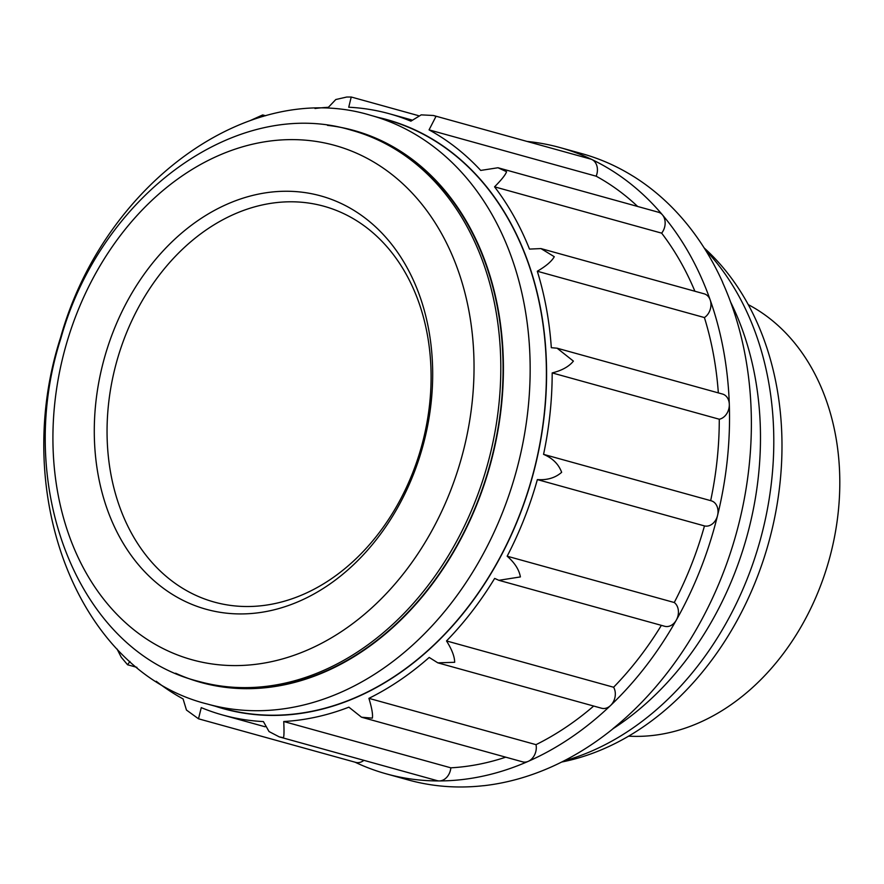 <?xml version="1.0" encoding="UTF-8"?>
<svg xmlns="http://www.w3.org/2000/svg" width="884" height="884" viewBox="0 0 884 884"><rect width="100%" height="100%" fill="white"/><g stroke="black" fill="none" stroke-linecap="round" stroke-linejoin="round"><path stroke-width="1.33" d="M613.098 728.549L613.142 728.648A324.958 250.316 105.5 0 1 483.537 785.732L483.404 785.699A324.958 250.316 105.5 0 1 461.128 786.981A324.958 250.316 105.5 0 1 408.209 779.931L386.374 773.876A324.958 250.316 105.5 0 1 355.059 762.196M527.107 141.451A324.958 250.316 105.5 0 1 559.97 147.562L581.805 153.617A324.958 250.316 105.5 0 1 633.11 176.214L633.242 176.259A324.958 250.316 105.5 0 1 722.736 282.482L722.648 282.548M370.772 115.351L387.015 119.859A305.466 235.299 105.5 0 1 533.693 471.415A305.466 235.299 105.5 0 1 232.58 710.78A305.466 235.299 105.5 0 1 223.84 708.592L207.596 704.095C78.51 672.282 9.879 494.344 60.532 337.688C103.196 184.889 248.349 77.891 370.772 115.351A305.466 235.299 105.5 0 1 517.449 466.918A305.466 235.299 105.5 0 1 216.348 706.283A305.466 235.299 105.5 0 1 207.596 704.095M748.24 304.615A226.989 174.844 105.5 0 1 829.225 559.406A226.989 174.844 105.5 0 1 628.635 736.151M704.183 247.962A285.963 220.271 105.5 0 1 768.66 542.621A285.963 220.271 105.5 0 1 561.694 762.03M705.299 249.752A292.471 225.287 105.5 0 1 760.174 540.268A292.471 225.287 105.5 0 1 563.583 761.08M730.648 302.162A292.471 225.287 105.5 0 1 613.142 728.648L613.01 728.615A324.958 250.316 105.5 0 0 722.604 282.449L722.736 282.482M250.78 120.323L262.647 114.953L263.189 116.423M315.002 108.5A311.964 240.304 105.5 0 1 328.406 107.295L335.798 99.527L346.738 97.03L351.257 97.019L418.375 115.627M351.158 97.295L348.738 107.229A311.964 240.304 105.5 0 1 389.402 113.771A311.964 240.304 105.5 0 1 410.883 121.174L421.204 114.865L433.447 115.495L436.022 116.334L429.06 129.871A311.964 240.304 105.5 0 1 480.719 170.424L497.968 167.75L506.565 171.695C505.626 174.656 501.615 179.706 494.554 186.833A311.964 240.304 105.5 0 1 529.494 249.089L540.953 248.581L554.279 256.703C551.738 261.277 546.08 266.128 537.306 271.244A311.964 240.304 105.5 0 1 551.318 347.699L557.097 348.197L573.407 361.114C568.987 366.584 561.915 370.518 552.18 372.915A311.964 240.304 105.5 0 1 543.561 454.365L711.244 500.808A12.995 10.011 105.5 0 1 717.543 515.527A12.995 10.011 105.5 0 1 704.471 525.914L537.361 479.592A311.964 240.304 105.5 0 1 507.162 556.202C514.687 562.743 519.096 569.65 520.4 576.921L498.874 580.313L494.653 578.412A311.964 240.304 105.5 0 1 446.508 640.933C451.901 649.497 454.63 656.624 454.663 662.293L437.823 662.845L429.193 657.442A311.964 240.304 105.5 0 1 368.915 698.349C371.855 707.996 373.004 714.592 372.352 718.139L361.512 717.211L348.882 707.167A311.964 240.304 105.5 0 1 283.742 721.51C284.184 731.156 284.073 736.56 283.399 737.72L279.267 736.88L269.023 731.543L263.41 721.576A311.964 240.304 105.5 0 1 231.685 717.278A311.964 240.304 105.5 0 1 222.746 715.034A311.964 240.304 105.5 0 1 201.265 707.631L198.524 718.692M433.447 115.495L590.645 159.065A12.995 10.011 105.5 0 1 591.926 159.54A12.995 10.011 105.5 0 1 596.159 176.192L429.06 129.871M596.159 176.192A311.964 240.304 105.5 0 1 637.651 206.469M497.968 167.75L658.37 212.215A12.995 10.011 105.5 0 1 662.47 214.9A12.995 10.011 105.5 0 1 661.652 233.144L494.554 186.833M540.953 248.581L704.172 293.819A12.995 10.011 105.5 0 1 710.184 299.919A12.995 10.011 105.5 0 1 704.415 317.555L537.306 271.244M704.415 317.555A311.964 240.304 105.5 0 1 718.338 392.894M557.097 348.197L722.537 394.054A12.995 10.011 105.5 0 1 729.311 404.319A12.995 10.011 105.5 0 1 719.278 419.226L552.18 372.915M543.561 454.365C552.633 458.188 558.655 464.177 561.649 472.321C555.296 477.868 547.207 480.288 537.361 479.592M704.471 525.914A311.964 240.304 105.5 0 1 674.26 602.512L507.162 556.202M674.26 602.512A12.995 10.011 105.5 0 1 676.304 620.126A12.995 10.011 105.5 0 1 664.702 626.281L498.874 580.313M661.376 625.353A311.964 240.304 105.5 0 1 613.606 687.244A12.995 10.011 105.5 0 1 610.568 705.498A12.995 10.011 105.5 0 1 601.595 708.239L437.823 662.845M613.606 687.244L446.508 640.933M593.683 706.04A311.964 240.304 105.5 0 1 536.013 744.659L368.915 698.349M536.013 744.659A12.995 10.011 105.5 0 1 528.245 761.345A12.995 10.011 105.5 0 1 522.577 761.842L361.876 717.311M505.725 757.179A311.964 240.304 105.5 0 1 450.84 767.82A12.995 10.011 105.5 0 1 439.293 780.937A12.995 10.011 105.5 0 1 437.182 780.649L279.609 736.98M450.84 767.82L283.742 721.51M363.888 760.339A12.995 10.011 105.5 0 1 355.711 762.373L198.513 718.803L186.458 710.051L183.087 698.935A311.964 240.304 105.5 0 1 156.247 681.266M129.948 661.442L127.583 664.768L121.263 657.276L117.042 648.989M127.583 664.768L136.921 667.354M351.589 130.268L353.854 130.898A285.963 220.271 105.5 0 1 491.173 460.023A285.963 220.271 105.5 0 1 209.276 684.106A285.963 220.271 105.5 0 1 201.088 682.05L198.823 681.431C77.715 651.541 13.481 484.907 60.874 338.34C100.787 195.375 236.702 95.152 351.589 130.268A285.963 220.271 105.5 0 1 488.907 459.393A285.963 220.271 105.5 0 1 207.011 683.476A285.963 220.271 105.5 0 1 198.823 681.431M212.348 610.822A214.48 165.209 105.5 0 1 149.385 267.156A214.48 165.209 105.5 0 1 428.74 329.82A214.48 165.209 105.5 0 1 212.348 610.822M220.105 603.54A205.375 158.203 105.5 0 1 159.816 274.46A205.375 158.203 105.5 0 1 427.315 334.461A205.375 158.203 105.5 0 1 220.105 603.54M559.97 147.562A324.958 250.316 105.5 0 1 591.926 159.54A324.958 250.316 105.5 0 1 662.47 214.9A324.958 250.316 105.5 0 1 710.184 299.919A324.958 250.316 105.5 0 1 729.311 404.319A324.958 250.316 105.5 0 1 717.543 515.527A324.958 250.316 105.5 0 1 676.304 620.126A324.958 250.316 105.5 0 1 610.568 705.498A324.958 250.316 105.5 0 1 528.245 761.345A324.958 250.316 105.5 0 1 439.293 780.937A324.958 250.316 105.5 0 1 386.374 773.876M719.278 419.226A311.964 240.304 105.5 0 1 710.67 500.653M661.652 233.144A311.964 240.304 105.5 0 1 694.901 291.256M378.474 117.495A305.687 235.464 105.5 0 1 535.273 465.879A305.687 235.464 105.5 0 1 232.536 710.99A305.687 235.464 105.5 0 1 215.298 706.228M327.467 125.351A286.405 220.613 105.5 0 1 495.515 443.072A286.405 220.613 105.5 0 1 209.177 684.525A286.405 220.613 105.5 0 1 175.618 673.221M199.839 661.718A266.902 205.596 105.5 0 1 121.495 234.05A266.902 205.596 105.5 0 1 469.128 312.03A266.902 205.596 105.5 0 1 199.839 661.718M262.736 114.953L265.609 115.749M222.746 715.034L265.067 726.77M389.402 113.771L411.778 119.97"/></g></svg>
